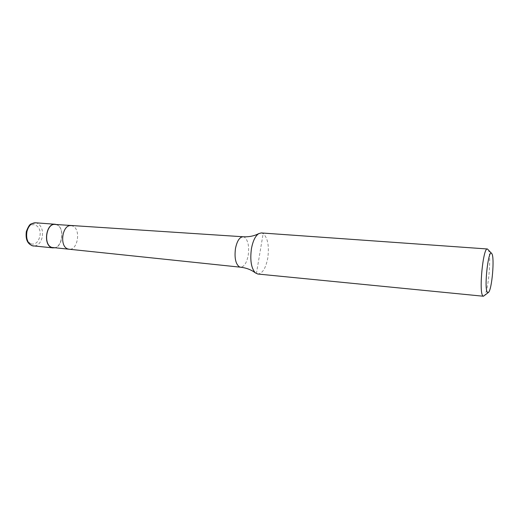 <?xml version="1.0" encoding="UTF-8"?>
<svg xmlns="http://www.w3.org/2000/svg" width="519" height="519" viewBox="0 0 519 519"><rect width="100%" height="100%" fill="white"/><g stroke="black" fill="none" stroke-linecap="round" stroke-linejoin="round"><path stroke-width="0.39" stroke-dasharray="2.6 1.95" d="M56.474 224.539L56.772 224.656C64.817 227.4 62.903 246.999 54.495 247.855M55.124 224.442L56.733 224.824C65.368 227.802 62.072 249.101 53.152 247.732M261.278 232.94L263.159 233.582C267.772 237.838 269.316 246.006 267.778 258.066C265.767 268.304 262.439 273.623 257.8 274.026M488.152 249.542L488.204 249.626C491.688 254.375 488.444 292.1 484.233 295.811M256.405 273.604L263.159 233.582M35.5 222.781L37.167 223.17C41.572 225.681 43.246 230.391 42.195 237.3C40.631 243.074 37.744 245.993 33.527 246.064M31.192 243.936C27.338 241.912 25.866 237.871 26.761 231.824C29.317 219.271 42.792 224.785 39.742 236.761C38.108 242.379 35.253 244.767 31.192 243.936M71.084 225.648L72.666 226.037C81.152 229.028 77.863 250.586 69.085 249.224L69.059 249.224M243.093 236.761L244.507 237.222C248.134 240.349 249.367 246.415 248.205 255.419C246.668 262.99 244.105 266.915 240.518 267.194M491.824 253.674L491.525 253.337M488.548 292.353L488.197 292.638"/><path stroke-width="0.78" d="M54.495 247.855L51.796 247.602C42.876 245.013 46.068 222.878 55.137 224.26L56.474 224.539M69.059 249.224L51.835 247.427C43.045 244.871 46.197 223.079 55.124 224.442L243.093 236.761C248.99 237.06 254.187 236.015 258.696 233.641L261.278 232.94L487.419 248.984L491.525 253.337M488.197 292.638L483.423 296.239L257.8 274.026L255.367 272.897C251.228 268.265 249.918 260.207 251.43 248.718C252.896 240.985 255.316 235.963 258.696 233.641M483.423 296.239L482.832 295.856C478.68 292.275 483.124 247.141 487.419 248.984M487.412 292.366C483.74 288.661 488.528 247.083 491.824 253.674L491.869 253.746C494.704 257.599 491.973 289.355 488.548 292.353L487.412 292.366M53.133 247.907L32.165 245.759C27.624 243.392 25.885 238.63 26.943 231.493C28.539 225.771 31.387 222.872 35.5 222.781L55.137 224.26M69.085 249.224L67.788 248.919C59.179 246.376 62.261 224.39 71.025 225.642M255.367 272.897C251.326 269.796 246.376 267.895 240.518 267.194L239.382 266.863C235.607 263.976 234.303 257.833 235.483 248.439C237.053 240.939 239.583 237.047 243.061 236.761M33.527 246.064C27.715 244.553 25.321 239.713 26.326 231.545C28.143 226.758 29.784 224.202 31.244 223.884L35.5 222.781M69.027 249.217L240.485 267.194"/></g></svg>
